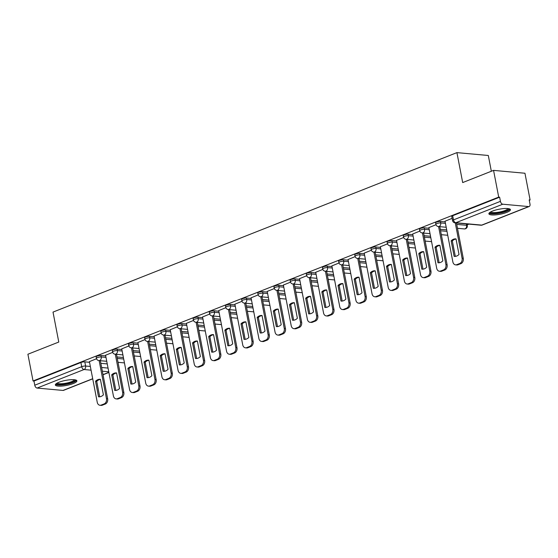 <?xml version="1.0" encoding="UTF-8"?>
<svg xmlns="http://www.w3.org/2000/svg" width="558" height="558" viewBox="0 0 558 558"><rect width="100%" height="100%" fill="white"/><g stroke="black" fill="none" stroke-linecap="round" stroke-linejoin="round"><path stroke-width="0.84" d="M105.706 355.913L100.97 355.481A2.811 0.656 169.1 0 0 97.064 356.13A2.811 0.656 169.1 0 0 96.136 356.827L96.415 358.306A2.811 0.656 -10.9 0 1 97.35 357.608A2.811 0.656 -10.9 0 1 101.256 356.96L105.985 357.392M121.867 349.531L117.131 349.099A2.811 0.656 169.1 0 0 113.232 349.747A2.811 0.656 169.1 0 0 112.297 350.445L112.583 351.924A2.811 0.656 -10.9 0 1 113.518 351.226A2.811 0.656 -10.9 0 1 117.417 350.577L122.153 351.01M138.035 343.149L133.299 342.717A2.811 0.656 169.1 0 0 129.393 343.365A2.811 0.656 169.1 0 0 128.466 344.063L128.745 345.541A2.811 0.656 -10.9 0 1 129.679 344.844A2.811 0.656 -10.9 0 1 133.585 344.195L138.314 344.628M154.196 336.767L149.46 336.334A2.811 0.656 169.1 0 0 145.561 336.983A2.811 0.656 169.1 0 0 144.627 337.681L144.913 339.159A2.811 0.656 -10.9 0 1 145.84 338.462A2.811 0.656 -10.9 0 1 149.746 337.813L154.482 338.246M170.364 330.385L165.628 329.952A2.811 0.656 169.1 0 0 161.722 330.601A2.811 0.656 169.1 0 0 160.795 331.299L161.074 332.777A2.811 0.656 -10.9 0 1 162.008 332.08A2.811 0.656 -10.9 0 1 165.914 331.431L170.643 331.864M186.525 324.003L181.789 323.57A2.811 0.656 169.1 0 0 177.89 324.219A2.811 0.656 169.1 0 0 176.956 324.916L177.242 326.395A2.811 0.656 -10.9 0 1 178.169 325.698A2.811 0.656 -10.9 0 1 182.075 325.049L186.811 325.481M202.694 317.621L197.957 317.188A2.811 0.656 169.1 0 0 194.051 317.837A2.811 0.656 169.1 0 0 193.124 318.534L193.403 320.013A2.811 0.656 -10.9 0 1 194.337 319.315A2.811 0.656 -10.9 0 1 198.236 318.667L202.972 319.099M218.855 311.238L214.119 310.806A2.811 0.656 169.1 0 0 210.22 311.455A2.811 0.656 169.1 0 0 209.285 312.152L209.571 313.631A2.811 0.656 -10.9 0 1 210.499 312.933A2.811 0.656 -10.9 0 1 214.405 312.285L219.141 312.717M235.023 304.856L230.287 304.424A2.811 0.656 169.1 0 0 226.381 305.073A2.811 0.656 169.1 0 0 225.453 305.77L225.732 307.249A2.811 0.656 -10.9 0 1 226.667 306.551A2.811 0.656 -10.9 0 1 230.566 305.903L235.302 306.335M251.184 298.474L246.448 298.042A2.811 0.656 169.1 0 0 242.549 298.69A2.811 0.656 169.1 0 0 241.614 299.388L241.9 300.867A2.811 0.656 -10.9 0 1 242.828 300.169A2.811 0.656 -10.9 0 1 246.734 299.52L251.47 299.953M267.352 292.092L262.616 291.66A2.811 0.656 169.1 0 0 258.71 292.308A2.811 0.656 169.1 0 0 257.782 293.006L258.061 294.484A2.811 0.656 -10.9 0 1 258.996 293.787A2.811 0.656 -10.9 0 1 262.895 293.131L267.631 293.571M283.513 285.71L278.777 285.278A2.811 0.656 169.1 0 0 274.878 285.926A2.811 0.656 169.1 0 0 273.943 286.624L274.229 288.102A2.811 0.656 -10.9 0 1 275.157 287.405A2.811 0.656 -10.9 0 1 279.063 286.749L283.799 287.189M299.681 279.328L294.945 278.895A2.811 0.656 169.1 0 0 291.039 279.544A2.811 0.656 169.1 0 0 290.111 280.242L290.39 281.72A2.811 0.656 -10.9 0 1 291.325 281.023A2.811 0.656 -10.9 0 1 295.224 280.367L299.96 280.807M315.842 272.946L311.106 272.513A2.811 0.656 169.1 0 0 307.207 273.162A2.811 0.656 169.1 0 0 306.272 273.859L306.558 275.338A2.811 0.656 -10.9 0 1 307.486 274.641A2.811 0.656 -10.9 0 1 311.392 273.985L316.128 274.424M332.01 266.564L327.274 266.131A2.811 0.656 169.1 0 0 323.368 266.78A2.811 0.656 169.1 0 0 322.433 267.477L322.719 268.956A2.811 0.656 -10.9 0 1 323.654 268.259A2.811 0.656 -10.9 0 1 327.553 267.603L332.289 268.035M348.171 260.181L343.435 259.749A2.811 0.656 169.1 0 0 339.536 260.398A2.811 0.656 169.1 0 0 338.601 261.095L338.887 262.574A2.811 0.656 -10.9 0 1 339.815 261.876A2.811 0.656 -10.9 0 1 343.721 261.221L348.457 261.653M364.339 253.799L359.603 253.367A2.811 0.656 169.1 0 0 355.697 254.016A2.811 0.656 169.1 0 0 354.762 254.713L355.048 256.192A2.811 0.656 -10.9 0 1 355.983 255.494A2.811 0.656 -10.9 0 1 359.882 254.839L364.618 255.271M380.5 247.417L375.764 246.985A2.811 0.656 169.1 0 0 371.865 247.633A2.811 0.656 169.1 0 0 370.93 248.331L371.216 249.81A2.811 0.656 -10.9 0 1 372.144 249.112A2.811 0.656 -10.9 0 1 376.05 248.456L380.786 248.889M396.661 241.035L391.932 240.603A2.811 0.656 169.1 0 0 388.026 241.251A2.811 0.656 169.1 0 0 387.092 241.949L387.378 243.428A2.811 0.656 -10.9 0 1 388.312 242.73A2.811 0.656 -10.9 0 1 392.211 242.074L396.947 242.507M412.829 234.653L408.093 234.221A2.811 0.656 169.1 0 0 404.194 234.869A2.811 0.656 169.1 0 0 403.26 235.567L403.546 237.045A2.811 0.656 -10.9 0 1 404.473 236.348A2.811 0.656 -10.9 0 1 408.379 235.692L413.115 236.125M428.99 228.271L424.261 227.838A2.811 0.656 169.1 0 0 420.355 228.487A2.811 0.656 169.1 0 0 419.421 229.185L419.707 230.663A2.811 0.656 -10.9 0 1 420.641 229.966A2.811 0.656 -10.9 0 1 424.54 229.31L429.276 229.743M445.158 221.889L440.422 221.456A2.811 0.656 169.1 0 0 436.523 222.105A2.811 0.656 169.1 0 0 435.589 222.802L435.875 224.281A2.811 0.656 -10.9 0 1 436.802 223.584A2.811 0.656 -10.9 0 1 440.708 222.928L445.444 223.36M506.804 212.382A10.972 2.56 169.1 0 0 510.437 209.655A10.972 2.56 169.1 0 0 503.874 208.573A10.972 2.56 169.1 0 0 492.526 211.077A10.972 2.56 169.1 0 0 488.892 213.805A10.972 2.56 169.1 0 0 495.448 214.893A10.972 2.56 169.1 0 0 506.804 212.382M73.258 383.555A10.972 2.56 169.1 0 0 76.892 380.828A10.972 2.56 169.1 0 0 70.336 379.747A10.972 2.56 169.1 0 0 58.981 382.251A10.972 2.56 169.1 0 0 55.347 384.978A10.972 2.56 169.1 0 0 61.91 386.066A10.972 2.56 169.1 0 0 73.258 383.555M118.094 362.644L118.749 362.386M134.255 356.262L134.91 356.004M150.423 349.88L151.078 349.622M166.584 343.498L167.24 343.24M182.752 337.116L183.408 336.858M198.913 330.734L199.569 330.476M215.081 324.351L215.737 324.093M231.242 317.969L231.898 317.711M247.41 311.587L248.066 311.329M263.571 305.205L264.227 304.947M279.739 298.823L280.395 298.565M295.9 292.441L296.556 292.183M312.068 286.059L312.724 285.801M328.23 279.677L328.885 279.418M344.398 273.294L345.053 273.036M360.559 266.912L361.214 266.654M376.727 260.53L377.382 260.272M392.888 254.148L393.543 253.89M409.056 247.766L409.712 247.508M425.217 241.384L425.873 241.126M441.385 235.002L442.041 234.744M457.546 228.62L458.202 228.361M467.151 224.825L468.943 224.121M529.263 200.301L530.1 199.973L529.186 199.89L529.988 204.054A2.811 1.716 68.5 0 1 529.186 206.502A2.811 1.716 68.5 0 1 528.67 206.572L502.772 204.207L455.837 222.74L481.735 225.104L528.67 206.572M491.34 171.257L488.306 155.487L456.918 152.62L462.687 182.571L493.565 170.378L498.706 197.107L33.048 380.961L27.9 354.232L58.778 342.047L53.01 312.096L456.918 152.62M493.565 170.378L524.952 173.245L530.1 199.973M92.726 378.833L63.528 390.363A2.811 1.716 -111.5 0 1 63.012 390.433L37.114 388.061A2.811 1.716 -111.5 0 1 34.763 385.208L33.961 381.044L80.903 362.512A2.811 0.656 -10.9 0 1 84.802 361.863L89.538 362.295M100.831 363.328L107.248 363.914M33.961 381.044L33.048 380.961M499.626 197.19L452.684 215.723A2.811 0.656 169.1 0 0 451.75 216.42L452.552 220.584A2.811 0.656 -10.9 0 1 453.487 219.887L500.428 201.354L499.626 197.19L498.706 197.107M500.428 201.354A2.811 1.716 68.5 0 0 502.772 204.207M452.126 218.345L445.033 221.219M435.993 224.714L428.865 227.601M419.825 231.096L412.704 233.983M403.664 237.478L396.536 240.365M387.503 243.86L380.375 246.748M371.335 250.242L364.207 253.13M355.174 256.624L348.046 259.512M339.006 263.006L331.877 265.894M322.845 269.388L315.716 272.276M306.677 275.771L299.548 278.658M290.516 282.153L283.387 285.04M274.348 288.535L267.219 291.422M258.187 294.917L251.058 297.805M242.019 301.299L234.89 304.187M225.857 307.681L218.729 310.569M209.689 314.063L202.561 316.951M193.528 320.445L186.4 323.333M177.36 326.828L170.232 329.715M161.199 333.21L154.071 336.097M145.031 339.592L137.903 342.479M128.87 345.974L121.742 348.862M112.702 352.356L105.574 355.244M116.992 356.946L123.409 357.532M133.16 350.564L139.577 351.149M149.321 344.181L155.738 344.767M165.489 337.799L171.906 338.385M181.65 331.417L188.067 332.003M197.818 325.035L204.228 325.621M213.979 318.653L220.396 319.239M230.147 312.271L236.557 312.857M246.308 305.889L252.725 306.475M262.476 299.506L268.886 300.092M278.637 293.124L285.054 293.71M294.805 286.742L301.215 287.328M310.966 280.36L317.383 280.946M327.134 273.978L333.544 274.564M343.296 267.596L349.713 268.182M359.464 261.214L365.874 261.8M375.625 254.832L382.042 255.418M391.793 248.45L398.203 249.035M407.954 242.067L414.371 242.653M424.122 235.685L430.532 236.271M440.283 229.303L446.7 229.889M96.541 358.738L89.413 361.626M456.737 224.393L466.607 225.299A2.811 0.656 -10.9 0 1 467.297 225.585L467.011 224.107A2.811 0.656 169.1 0 0 466.83 223.932M451.15 240.826A8.788 6.654 95.2 0 1 455.879 238.894A8.788 6.654 95.2 0 1 456.019 238.908L459.011 254.462A8.788 6.654 95.2 0 1 454.282 256.401A8.788 6.654 95.2 0 1 454.142 256.387L451.15 240.826L452.336 240.937A8.788 6.654 95.2 0 1 456.039 239.012M452.336 240.937L455.314 256.387M456.458 222.984L463.273 258.354A4.22 3.195 95.2 0 1 460.943 263.613L457.937 264.799A4.22 3.195 95.2 0 1 456.779 264.973L455.586 264.862A4.22 3.195 -84.8 0 0 456.744 264.687L459.75 263.502A4.22 3.195 -84.8 0 0 462.087 258.249L463.273 258.354M445.019 221.149L452.859 261.89A4.22 3.195 -84.8 0 0 455.586 264.862M455.272 222.872L462.087 258.249M434.982 247.208A8.788 6.654 95.2 0 1 439.718 245.276A8.788 6.654 95.2 0 1 439.85 245.29L442.85 260.844A8.788 6.654 95.2 0 1 438.114 262.783A8.788 6.654 95.2 0 1 437.981 262.769L434.982 247.208L436.175 247.32A8.788 6.654 95.2 0 1 439.871 245.394M436.175 247.32L439.146 262.769M439.781 226.681L447.111 264.736A4.22 3.195 95.2 0 1 444.775 269.995L441.769 271.181A4.22 3.195 95.2 0 1 440.611 271.355L439.418 271.244A4.22 3.195 -84.8 0 0 440.583 271.069L443.589 269.884A4.22 3.195 -84.8 0 0 445.919 264.631L447.111 264.736M428.851 227.531L436.698 268.272A4.22 3.195 -84.8 0 0 439.418 271.244M438.588 226.569L445.919 264.631M418.821 253.59A8.788 6.654 95.2 0 1 423.55 251.658A8.788 6.654 95.2 0 1 423.689 251.672L426.682 267.226A8.788 6.654 95.2 0 1 421.953 269.165A8.788 6.654 95.2 0 1 421.813 269.151L418.821 253.59L420.007 253.702A8.788 6.654 95.2 0 1 423.71 251.777M420.007 253.702L422.985 269.151M423.613 233.063L430.943 271.118A4.22 3.195 95.2 0 1 428.614 276.377L425.608 277.563A4.22 3.195 95.2 0 1 424.45 277.738L423.257 277.626A4.22 3.195 -84.8 0 0 424.415 277.452L427.421 276.266A4.22 3.195 -84.8 0 0 429.758 271.014L430.943 271.118M412.69 233.914L420.53 274.655A4.22 3.195 -84.8 0 0 423.257 277.626M422.427 232.951L429.758 271.014M508.701 208.671A9.493 2.211 -10.9 0 1 501.021 212.591A9.493 2.211 -10.9 0 1 490.308 212.765A9.493 2.211 -10.9 0 1 490.133 212.242M490.796 211.866A8.788 2.051 169.1 0 0 490.859 211.935A8.788 2.051 169.1 0 0 499.898 211.963A8.788 2.051 169.1 0 0 507.947 208.559M489.066 213.177A10.902 2.539 169.1 0 0 499.933 213.149A10.902 2.539 169.1 0 0 510.04 209.138M75.163 379.845A9.493 2.211 -10.9 0 1 67.476 383.765A9.493 2.211 -10.9 0 1 56.77 383.939A9.493 2.211 -10.9 0 1 56.595 383.416M57.251 383.039A8.788 2.051 169.1 0 0 57.321 383.109A8.788 2.051 169.1 0 0 66.353 383.137A8.788 2.051 169.1 0 0 74.409 379.733M55.528 384.35A10.902 2.539 169.1 0 0 66.395 384.322A10.902 2.539 169.1 0 0 76.502 380.312M402.653 259.972A8.788 6.654 95.2 0 1 407.389 258.04A8.788 6.654 95.2 0 1 407.521 258.054L410.521 273.608A8.788 6.654 95.2 0 1 405.785 275.547A8.788 6.654 95.2 0 1 405.652 275.533L402.653 259.972L403.846 260.084A8.788 6.654 95.2 0 1 407.542 258.159M403.846 260.084L406.817 275.533M407.452 239.445L414.782 277.5A4.22 3.195 95.2 0 1 412.446 282.76L409.439 283.945A4.22 3.195 95.2 0 1 408.282 284.12L407.089 284.008A4.22 3.195 -84.8 0 0 408.254 283.834L411.26 282.648A4.22 3.195 -84.8 0 0 413.59 277.396L414.782 277.5M396.522 240.296L404.369 281.037A4.22 3.195 -84.8 0 0 407.089 284.008M406.259 239.333L413.59 277.396M386.492 266.354A8.788 6.654 95.2 0 1 391.221 264.422A8.788 6.654 95.2 0 1 391.36 264.436L394.353 279.99A8.788 6.654 95.2 0 1 389.624 281.93A8.788 6.654 95.2 0 1 389.484 281.916L386.492 266.354L387.677 266.466A8.788 6.654 95.2 0 1 391.381 264.541M387.677 266.466L390.656 281.916M391.284 245.827L398.614 283.882A4.22 3.195 95.2 0 1 396.285 289.142L393.278 290.327A4.22 3.195 95.2 0 1 392.121 290.502L390.928 290.39A4.22 3.195 -84.8 0 0 392.086 290.216L395.092 289.03A4.22 3.195 -84.8 0 0 397.429 283.778L398.614 283.882M380.361 246.678L388.201 287.419A4.22 3.195 -84.8 0 0 390.928 290.39M390.098 245.715L397.429 283.778M370.324 272.736A8.788 6.654 95.2 0 1 375.06 270.804A8.788 6.654 95.2 0 1 375.192 270.818L378.191 286.373A8.788 6.654 95.2 0 1 373.455 288.312A8.788 6.654 95.2 0 1 373.323 288.298L370.324 272.736L371.516 272.848A8.788 6.654 95.2 0 1 375.213 270.923M371.516 272.848L374.488 288.298M375.122 252.209L382.453 290.265A4.22 3.195 95.2 0 1 380.117 295.524L377.11 296.71A4.22 3.195 95.2 0 1 375.952 296.884L374.767 296.772A4.22 3.195 -84.8 0 0 375.925 296.598L378.931 295.412A4.22 3.195 -84.8 0 0 381.26 290.16L382.453 290.265M364.193 253.06L372.04 293.801A4.22 3.195 -84.8 0 0 374.767 296.772M373.93 252.097L381.26 290.16M354.163 279.119A8.788 6.654 95.2 0 1 358.892 277.186A8.788 6.654 95.2 0 1 359.031 277.2L362.023 292.755A8.788 6.654 95.2 0 1 357.294 294.694A8.788 6.654 95.2 0 1 357.155 294.68L354.163 279.119L355.348 279.23A8.788 6.654 95.2 0 1 359.052 277.305M355.348 279.23L358.327 294.68M358.954 258.591L366.285 296.647A4.22 3.195 95.2 0 1 363.955 301.906L360.949 303.092A4.22 3.195 95.2 0 1 359.791 303.266L358.599 303.154A4.22 3.195 -84.8 0 0 359.757 302.98L362.763 301.794A4.22 3.195 -84.8 0 0 365.099 296.542L366.285 296.647M348.032 259.442L355.871 300.183A4.22 3.195 -84.8 0 0 358.599 303.154M357.769 258.48L365.099 296.542M337.995 285.501A8.788 6.654 95.2 0 1 342.731 283.569A8.788 6.654 95.2 0 1 342.863 283.583L345.862 299.137A8.788 6.654 95.2 0 1 341.126 301.076A8.788 6.654 95.2 0 1 340.994 301.062L337.995 285.501L339.187 285.612A8.788 6.654 95.2 0 1 342.884 283.687M339.187 285.612L342.159 301.062M342.793 264.973L350.124 303.029A4.22 3.195 95.2 0 1 347.787 308.288L344.781 309.474A4.22 3.195 95.2 0 1 343.623 309.648L342.438 309.537A4.22 3.195 -84.8 0 0 343.595 309.362L346.602 308.176A4.22 3.195 -84.8 0 0 348.931 302.924L350.124 303.029M331.864 265.824L339.71 306.565A4.22 3.195 -84.8 0 0 342.438 309.537M341.601 264.862L348.931 302.924M321.833 291.883A8.788 6.654 95.2 0 1 326.563 289.951A8.788 6.654 95.2 0 1 326.702 289.965L329.694 305.519A8.788 6.654 95.2 0 1 324.965 307.458A8.788 6.654 95.2 0 1 324.826 307.444L321.833 291.883L323.019 291.994A8.788 6.654 95.2 0 1 326.723 290.069M323.019 291.994L325.998 307.444M326.625 271.355L333.956 309.411A4.22 3.195 95.2 0 1 331.626 314.67L328.62 315.856A4.22 3.195 95.2 0 1 327.462 316.03L326.27 315.919A4.22 3.195 -84.8 0 0 327.427 315.744L330.434 314.559A4.22 3.195 -84.8 0 0 332.77 309.306L333.956 309.411M315.702 272.213L323.542 312.947A4.22 3.195 -84.8 0 0 326.27 315.919M325.44 271.244L332.77 309.306M305.665 298.265A8.788 6.654 95.2 0 1 310.401 296.333A8.788 6.654 95.2 0 1 310.534 296.347L313.533 311.901A8.788 6.654 95.2 0 1 308.797 313.84A8.788 6.654 95.2 0 1 308.665 313.826L305.665 298.265L306.858 298.377A8.788 6.654 95.2 0 1 310.555 296.451M306.858 298.377L309.829 313.826M310.464 277.738L317.795 315.793A4.22 3.195 95.2 0 1 315.458 321.052L312.452 322.238A4.22 3.195 95.2 0 1 311.294 322.412L310.108 322.301A4.22 3.195 -84.8 0 0 311.266 322.126L314.273 320.941A4.22 3.195 -84.8 0 0 316.602 315.689L317.795 315.793M299.534 278.595L307.381 319.329A4.22 3.195 -84.8 0 0 310.108 322.301M309.272 277.626L316.602 315.689M289.504 304.647A8.788 6.654 95.2 0 1 294.233 302.715A8.788 6.654 95.2 0 1 294.373 302.729L297.365 318.283A8.788 6.654 95.2 0 1 292.636 320.222A8.788 6.654 95.2 0 1 292.497 320.208L289.504 304.647L290.69 304.759A8.788 6.654 95.2 0 1 294.394 302.834M290.69 304.759L293.668 320.208M294.296 284.12L301.627 322.175A4.22 3.195 95.2 0 1 299.297 327.434L296.291 328.62A4.22 3.195 95.2 0 1 295.133 328.795L293.94 328.683A4.22 3.195 -84.8 0 0 295.098 328.509L298.105 327.323A4.22 3.195 -84.8 0 0 300.441 322.071L301.627 322.175M283.373 284.978L291.213 325.712A4.22 3.195 -84.8 0 0 293.94 328.683M293.11 284.008L300.441 322.071M273.336 311.029A8.788 6.654 95.2 0 1 278.072 309.097A8.788 6.654 95.2 0 1 278.205 309.111L281.204 324.665A8.788 6.654 95.2 0 1 276.468 326.604A8.788 6.654 95.2 0 1 276.336 326.59L273.336 311.029L274.529 311.141A8.788 6.654 95.2 0 1 278.226 309.216M274.529 311.141L277.5 326.59M278.135 290.502L285.466 328.557A4.22 3.195 95.2 0 1 283.129 333.817L280.123 335.002A4.22 3.195 95.2 0 1 278.965 335.177L277.779 335.065A4.22 3.195 -84.8 0 0 278.937 334.898L281.943 333.705A4.22 3.195 -84.8 0 0 284.273 328.453L285.466 328.557M267.205 291.36L275.052 332.094A4.22 3.195 -84.8 0 0 277.779 335.065M276.942 290.39L284.273 328.453M257.175 317.411A8.788 6.654 95.2 0 1 261.904 315.479A8.788 6.654 95.2 0 1 262.044 315.493L265.036 331.047A8.788 6.654 95.2 0 1 260.307 332.986A8.788 6.654 95.2 0 1 260.168 332.973L257.175 317.411L258.361 317.523A8.788 6.654 95.2 0 1 262.065 315.598M258.361 317.523L261.339 332.973M261.967 296.884L269.298 334.94A4.22 3.195 95.2 0 1 266.968 340.199L263.962 341.384A4.22 3.195 95.2 0 1 262.804 341.559L261.611 341.447A4.22 3.195 -84.8 0 0 262.769 341.28L265.775 340.087A4.22 3.195 -84.8 0 0 268.112 334.835L269.298 334.94M251.044 297.742L258.884 338.476A4.22 3.195 -84.8 0 0 261.611 341.447M260.781 296.772L268.112 334.835M241.007 323.793A8.788 6.654 95.2 0 1 245.743 321.861A8.788 6.654 95.2 0 1 245.876 321.875L248.875 337.43A8.788 6.654 95.2 0 1 244.139 339.369A8.788 6.654 95.2 0 1 244.006 339.355L241.007 323.793L242.2 323.905A8.788 6.654 95.2 0 1 245.897 321.98M242.2 323.905L245.171 339.355M245.806 303.266L253.137 341.322A4.22 3.195 95.2 0 1 250.8 346.581L247.794 347.767A4.22 3.195 95.2 0 1 246.636 347.941L245.45 347.829A4.22 3.195 -84.8 0 0 246.608 347.662L249.614 346.469A4.22 3.195 -84.8 0 0 251.944 341.217L253.137 341.322M234.876 304.124L242.723 344.858A4.22 3.195 -84.8 0 0 245.45 347.829M244.613 303.154L251.944 341.217M224.846 330.176A8.788 6.654 95.2 0 1 229.575 328.244A8.788 6.654 95.2 0 1 229.715 328.257L232.707 343.812A8.788 6.654 95.2 0 1 227.978 345.751A8.788 6.654 95.2 0 1 227.838 345.737L224.846 330.176L226.032 330.287A8.788 6.654 95.2 0 1 229.736 328.362M226.032 330.287L229.01 345.737M229.638 309.648L236.969 347.704A4.22 3.195 95.2 0 1 234.639 352.963L231.633 354.149A4.22 3.195 95.2 0 1 230.475 354.323L229.282 354.211A4.22 3.195 -84.8 0 0 230.44 354.044L233.446 352.851A4.22 3.195 -84.8 0 0 235.783 347.599L236.969 347.704M218.715 310.506L226.562 351.24A4.22 3.195 -84.8 0 0 229.282 354.211M228.452 309.537L235.783 347.599M208.678 336.558A8.788 6.654 95.2 0 1 213.414 334.626A8.788 6.654 95.2 0 1 213.547 334.64L216.546 350.194A8.788 6.654 95.2 0 1 211.81 352.133A8.788 6.654 95.2 0 1 211.677 352.119L208.678 336.558L209.871 336.669A8.788 6.654 95.2 0 1 213.568 334.744M209.871 336.669L212.842 352.119M213.477 316.03L220.808 354.086A4.22 3.195 95.2 0 1 218.471 359.345L215.465 360.531A4.22 3.195 95.2 0 1 214.307 360.705L213.121 360.594A4.22 3.195 -84.8 0 0 214.279 360.426L217.285 359.233A4.22 3.195 -84.8 0 0 219.615 353.981L220.808 354.086M202.547 316.888L210.394 357.622A4.22 3.195 -84.8 0 0 213.121 360.594M212.284 315.919L219.615 353.981M192.517 342.94A8.788 6.654 95.2 0 1 197.246 341.008A8.788 6.654 95.2 0 1 197.386 341.022L200.378 356.576A8.788 6.654 95.2 0 1 195.649 358.515A8.788 6.654 95.2 0 1 195.509 358.501L192.517 342.94L193.703 343.051A8.788 6.654 95.2 0 1 197.406 341.126M193.703 343.051L196.681 358.501M197.309 322.412L204.64 360.468A4.22 3.195 95.2 0 1 202.31 365.727L199.304 366.913A4.22 3.195 95.2 0 1 198.146 367.087L196.953 366.976A4.22 3.195 -84.8 0 0 198.111 366.808L201.117 365.616A4.22 3.195 -84.8 0 0 203.454 360.363L204.64 360.468M186.386 323.27L194.233 364.004A4.22 3.195 -84.8 0 0 196.953 366.976M196.123 322.301L203.454 360.363M176.349 349.322A8.788 6.654 95.2 0 1 181.085 347.39A8.788 6.654 95.2 0 1 181.217 347.404L184.217 362.958A8.788 6.654 95.2 0 1 179.481 364.897A8.788 6.654 95.2 0 1 179.348 364.883L176.349 349.322L177.542 349.434A8.788 6.654 95.2 0 1 181.238 347.508M177.542 349.434L180.513 364.883M181.148 328.795L188.478 366.85A4.22 3.195 95.2 0 1 186.142 372.109L183.143 373.295A4.22 3.195 95.2 0 1 181.978 373.469L180.792 373.358A4.22 3.195 -84.8 0 0 181.95 373.19L184.956 371.998A4.22 3.195 -84.8 0 0 187.286 366.745L188.478 366.85M170.218 329.652L178.065 370.386A4.22 3.195 -84.8 0 0 180.792 373.358M179.955 328.683L187.286 366.745M160.188 355.704A8.788 6.654 95.2 0 1 164.917 353.772A8.788 6.654 95.2 0 1 165.056 353.786L168.049 369.34A8.788 6.654 95.2 0 1 163.32 371.279A8.788 6.654 95.2 0 1 163.18 371.265L160.188 355.704L161.374 355.816A8.788 6.654 95.2 0 1 165.077 353.891M161.374 355.816L164.352 371.265M164.98 335.177L172.31 373.232A4.22 3.195 95.2 0 1 169.981 378.491L166.975 379.677A4.22 3.195 95.2 0 1 165.817 379.852L164.624 379.74A4.22 3.195 -84.8 0 0 165.782 379.573L168.788 378.38A4.22 3.195 -84.8 0 0 171.125 373.128L172.31 373.232M154.057 336.035L161.904 376.769A4.22 3.195 -84.8 0 0 164.624 379.74M163.794 335.065L171.125 373.128M144.02 362.086A8.788 6.654 95.2 0 1 148.756 360.154A8.788 6.654 95.2 0 1 148.895 360.168L151.888 375.722A8.788 6.654 95.2 0 1 147.152 377.661A8.788 6.654 95.2 0 1 147.019 377.647L144.02 362.086L145.213 362.198A8.788 6.654 95.2 0 1 148.909 360.273M145.213 362.198L148.184 377.647M148.819 341.559L156.149 379.614A4.22 3.195 95.2 0 1 153.813 384.874L150.813 386.059A4.22 3.195 95.2 0 1 149.649 386.234L148.463 386.122A4.22 3.195 -84.8 0 0 149.621 385.955L152.627 384.769A4.22 3.195 -84.8 0 0 154.957 379.51L156.149 379.614M137.889 342.417L145.736 383.151A4.22 3.195 -84.8 0 0 148.463 386.122M147.626 341.447L154.957 379.51M127.859 368.475A8.788 6.654 95.2 0 1 132.588 366.536A8.788 6.654 95.2 0 1 132.727 366.55L135.727 382.104A8.788 6.654 95.2 0 1 130.99 384.043A8.788 6.654 95.2 0 1 130.851 384.03L127.859 368.475L129.044 368.58A8.788 6.654 95.2 0 1 132.748 366.655M129.044 368.58L132.023 384.03M132.658 347.941L139.981 385.996A4.22 3.195 95.2 0 1 137.652 391.256L134.645 392.441A4.22 3.195 95.2 0 1 133.488 392.616L132.295 392.504A4.22 3.195 -84.8 0 0 133.453 392.337L136.459 391.151A4.22 3.195 -84.8 0 0 138.796 385.892L139.981 385.996M121.728 348.799L129.575 389.533A4.22 3.195 -84.8 0 0 132.295 392.504M131.465 347.829L138.796 385.892M111.691 374.857A8.788 6.654 95.2 0 1 116.427 372.918A8.788 6.654 95.2 0 1 116.566 372.932L119.558 388.487A8.788 6.654 95.2 0 1 114.822 390.426A8.788 6.654 95.2 0 1 114.69 390.412L111.691 374.857L112.883 374.962A8.788 6.654 95.2 0 1 116.58 373.037M112.883 374.962L115.855 390.412M116.489 354.323L123.82 392.386A4.22 3.195 95.2 0 1 121.484 397.638L118.484 398.824A4.22 3.195 95.2 0 1 117.319 398.998L116.134 398.886A4.22 3.195 -84.8 0 0 117.292 398.719L120.298 397.533A4.22 3.195 -84.8 0 0 122.627 392.274L123.82 392.386M105.56 355.181L113.407 395.915A4.22 3.195 -84.8 0 0 116.134 398.886M115.297 354.211L122.627 392.274M95.53 381.24A8.788 6.654 95.2 0 1 100.259 379.3A8.788 6.654 95.2 0 1 100.398 379.314L103.397 394.869A8.788 6.654 95.2 0 1 98.661 396.808A8.788 6.654 95.2 0 1 98.522 396.794L95.53 381.24L96.715 381.344A8.788 6.654 95.2 0 1 100.419 379.419M96.715 381.344L99.694 396.794M100.328 360.705L107.652 398.768A4.22 3.195 95.2 0 1 105.323 404.02L102.316 405.206A4.22 3.195 95.2 0 1 101.158 405.38L99.966 405.268A4.22 3.195 -84.8 0 0 101.124 405.101L104.13 403.915A4.22 3.195 -84.8 0 0 106.466 398.656L107.652 398.768M89.399 361.563L97.245 402.297A4.22 3.195 -84.8 0 0 99.966 405.268M99.136 360.594L106.466 398.656M100.97 355.481L101.256 356.96A2.811 2.127 95.2 0 1 99.701 360.461A2.811 2.127 -84.8 0 1 98.926 360.58L106.738 361.291M117.131 349.099L117.417 350.577A2.811 2.127 95.2 0 1 115.862 354.079A2.811 2.127 -84.8 0 1 115.088 354.197L122.906 354.909M133.299 342.717L133.585 344.195A2.811 2.127 95.2 0 1 132.03 347.697A2.811 2.127 -84.8 0 1 131.256 347.815L139.068 348.527M149.46 336.334L149.746 337.813A2.811 2.127 95.2 0 1 148.191 341.315A2.811 2.127 -84.8 0 1 147.417 341.433L155.236 342.145M165.628 329.952L165.914 331.431A2.811 2.127 95.2 0 1 164.359 334.933A2.811 2.127 -84.8 0 1 163.585 335.044L171.397 335.763M181.789 323.57L182.075 325.049A2.811 2.127 95.2 0 1 180.52 328.55A2.811 2.127 -84.8 0 1 179.746 328.662L187.565 329.38M197.957 317.188L198.236 318.667A2.811 2.127 95.2 0 1 196.688 322.168A2.811 2.127 -84.8 0 1 195.914 322.28L203.726 322.998M214.119 310.806L214.405 312.285A2.811 2.127 95.2 0 1 212.849 315.786A2.811 2.127 -84.8 0 1 212.075 315.898L219.894 316.616M230.287 304.424L230.566 305.903A2.811 2.127 95.2 0 1 229.017 309.404A2.811 2.127 -84.8 0 1 228.243 309.516L236.055 310.234M246.448 298.042L246.734 299.52A2.811 2.127 95.2 0 1 245.178 303.022A2.811 2.127 -84.8 0 1 244.404 303.134L252.223 303.852M262.616 291.66L262.895 293.131A2.811 2.127 95.2 0 1 261.339 296.64A2.811 2.127 -84.8 0 1 260.572 296.751L268.384 297.47M278.777 285.278L279.063 286.749A2.811 2.127 95.2 0 1 277.507 290.258A2.811 2.127 -84.8 0 1 276.733 290.369L284.552 291.088M294.945 278.895L295.224 280.367A2.811 2.127 95.2 0 1 293.668 283.876A2.811 2.127 -84.8 0 1 292.901 283.987L300.713 284.706M311.106 272.513L311.392 273.985A2.811 2.127 95.2 0 1 309.836 277.493A2.811 2.127 -84.8 0 1 309.062 277.605L316.881 278.323M327.274 266.131L327.553 267.603A2.811 2.127 95.2 0 1 325.998 271.111A2.811 2.127 -84.8 0 1 325.23 271.223L333.042 271.941M343.435 259.749L343.721 261.221A2.811 2.127 95.2 0 1 342.166 264.729A2.811 2.127 -84.8 0 1 341.391 264.841L349.21 265.559M359.603 253.367L359.882 254.839A2.811 2.127 95.2 0 1 358.327 258.347A2.811 2.127 -84.8 0 1 357.559 258.459L365.371 259.177M375.764 246.985L376.05 248.456A2.811 2.127 95.2 0 1 374.495 251.965A2.811 2.127 -84.8 0 1 373.72 252.076L381.533 252.795M391.932 240.603L392.211 242.074A2.811 2.127 95.2 0 1 390.656 245.583A2.811 2.127 -84.8 0 1 389.889 245.694L397.701 246.413M408.093 234.221L408.379 235.692A2.811 2.127 95.2 0 1 406.824 239.201A2.811 2.127 -84.8 0 1 406.05 239.312L413.862 240.031M424.261 227.838L424.54 229.31A2.811 2.127 95.2 0 1 422.985 232.819A2.811 2.127 -84.8 0 1 422.218 232.93L430.03 233.649M440.422 221.456L440.708 222.928A2.811 2.127 95.2 0 1 439.153 226.436A2.811 2.127 -84.8 0 1 438.379 226.548L446.191 227.266M84.802 361.863L85.604 366.027L90.34 366.46M101.633 367.492L108.05 368.078M108.761 371.788L102.344 371.203M91.059 370.17L84.049 369.529L37.114 388.061M63.012 390.433L92.698 378.708M103.007 374.641L108.866 372.325M117.278 358.424L123.695 359.01M133.446 352.042L139.856 352.628M149.607 345.66L156.024 346.246M165.775 339.278L172.185 339.864M181.936 332.896L188.353 333.482M198.104 326.514L204.514 327.1M214.265 320.132L220.682 320.717M230.433 313.749L236.843 314.335M246.594 307.367L253.011 307.953M262.762 300.985L269.172 301.571M278.923 294.603L285.34 295.189M295.091 288.221L301.501 288.807M311.252 281.832L317.669 282.425M327.42 275.45L333.83 276.043M343.582 269.068L349.999 269.66M359.75 262.685L366.16 263.278M375.911 256.303L382.328 256.896M392.079 249.921L398.489 250.507M408.24 243.539L414.657 244.125M424.408 237.157L430.818 237.743M440.569 230.775L446.986 231.361M466.335 223.884L466.607 225.299A2.811 2.127 -84.8 0 1 465.051 228.801A2.811 2.127 -84.8 0 1 464.277 228.919A2.811 2.811 0 0 0 467.297 225.585M452.684 215.723L453.487 219.887A2.811 1.716 -111.5 0 0 455.837 222.74A2.811 2.127 95.2 0 1 455.063 222.851L480.961 225.223A2.811 2.811 0 0 0 482.251 225.034L529.186 206.502M80.903 362.512L81.705 366.676A2.811 0.656 -10.9 0 1 85.604 366.027A2.811 2.127 -84.8 0 1 84.049 369.529A2.811 1.716 -111.5 0 1 81.705 366.676L34.763 385.208M482.251 225.034A2.811 1.716 68.5 0 1 481.735 225.104A2.811 2.127 95.2 0 1 480.961 225.223M456.744 264.687L457.937 264.799M459.75 263.502L460.943 263.613M440.583 271.069L441.769 271.181M443.589 269.884L444.775 269.995M424.415 277.452L425.608 277.563M427.421 276.266L428.614 276.377M408.254 283.834L409.439 283.945M411.26 282.648L412.446 282.76M392.086 290.216L393.278 290.327M395.092 289.03L396.285 289.142M375.925 296.598L377.11 296.71M378.931 295.412L380.117 295.524M359.757 302.98L360.949 303.092M362.763 301.794L363.955 301.906M343.595 309.362L344.781 309.474M346.602 308.176L347.787 308.288M327.427 315.744L328.62 315.856M330.434 314.559L331.626 314.67M311.266 322.126L312.452 322.238M314.273 320.941L315.458 321.052M295.098 328.509L296.291 328.62M298.105 327.323L299.297 327.434M278.937 334.898L280.123 335.002M281.943 333.705L283.129 333.817M262.769 341.28L263.962 341.384M265.775 340.087L266.968 340.199M246.608 347.662L247.794 347.767M249.614 346.469L250.8 346.581M230.44 354.044L231.633 354.149M233.446 352.851L234.639 352.963M214.279 360.426L215.465 360.531M217.285 359.233L218.471 359.345M198.111 366.808L199.304 366.913M201.117 365.616L202.31 365.727M181.95 373.19L183.143 373.295M184.956 371.998L186.142 372.109M165.782 379.573L166.975 379.677M168.788 378.38L169.981 378.491M149.621 385.955L150.813 386.059M152.627 384.769L153.813 384.874M133.453 392.337L134.645 392.441M136.459 391.151L137.652 391.256M117.292 398.719L118.484 398.824M120.298 397.533L121.484 397.638M101.124 405.101L102.316 405.206M104.13 403.915L105.323 404.02M464.277 228.919L457.483 228.299M435.875 224.281A2.811 2.811 0 0 0 438.379 226.548M447.732 235.267L441.322 234.681M419.707 230.663A2.811 2.811 0 0 0 422.218 232.93M431.571 241.649L425.154 241.063M403.546 237.045A2.811 2.811 0 0 0 406.05 239.312M415.403 248.031L408.993 247.445M387.378 243.428A2.811 2.811 0 0 0 389.889 245.694M399.242 254.413L392.825 253.827M371.216 249.81A2.811 2.811 0 0 0 373.72 252.076M383.074 260.795L376.664 260.209M355.048 256.192A2.811 2.811 0 0 0 357.559 258.459M366.913 267.177L360.496 266.591M338.887 262.574A2.811 2.811 0 0 0 341.391 264.841M350.745 273.56L344.335 272.974M322.719 268.956A2.811 2.811 0 0 0 325.23 271.223M334.584 279.942L328.167 279.356M306.558 275.338A2.811 2.811 0 0 0 309.062 277.605M318.416 286.324L312.006 285.738M290.39 281.72A2.811 2.811 0 0 0 292.901 283.987M302.255 292.706L295.838 292.12M274.229 288.102A2.811 2.811 0 0 0 276.733 290.369M286.087 299.088L279.677 298.502M258.061 294.484A2.811 2.811 0 0 0 260.572 296.751M269.926 305.47L263.509 304.884M241.9 300.867A2.811 2.811 0 0 0 244.404 303.134M253.757 311.852L247.347 311.266M225.732 307.249A2.811 2.811 0 0 0 228.243 309.516M237.596 318.234L231.179 317.648M209.571 313.631A2.811 2.811 0 0 0 212.075 315.898M221.428 324.616L215.018 324.031M193.403 320.013A2.811 2.811 0 0 0 195.914 322.28M205.267 330.999L198.85 330.413M177.242 326.395A2.811 2.811 0 0 0 179.746 328.662M189.099 337.381L182.689 336.795M161.074 332.777A2.811 2.811 0 0 0 163.585 335.044M172.938 343.763L166.521 343.177M144.913 339.159A2.811 2.811 0 0 0 147.417 341.433M156.777 350.145L150.36 349.559M128.745 345.541A2.811 2.811 0 0 0 131.256 347.815M140.609 356.527L134.192 355.941M112.583 351.924A2.811 2.811 0 0 0 115.088 354.197M124.448 362.909L118.031 362.323M96.415 358.306A2.811 2.811 0 0 0 98.926 360.58M103.035 374.76L108.887 372.451M452.552 220.584A2.811 2.811 0 0 0 455.063 222.851"/></g></svg>
